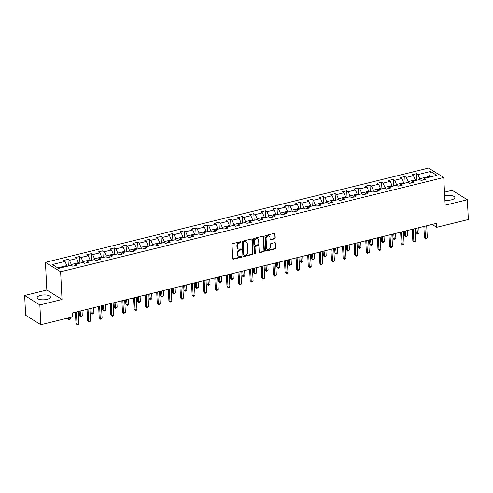 <?xml version="1.0" encoding="UTF-8"?>
<svg xmlns="http://www.w3.org/2000/svg" width="493" height="493" viewBox="0 0 493 493"><rect width="100%" height="100%" fill="white"/><g stroke="black" fill="none" stroke-linecap="round" stroke-linejoin="round"><path stroke-width="0.74" d="M241.015 242.112A0.585 0.481 121.8 0 0 240.479 241.693L232.714 243.604A0.838 0.69 121.8 0 0 232.024 244.559L232.733 258.542A0.838 0.69 121.8 0 0 233.503 259.139L241.268 257.229A0.585 0.481 121.8 0 0 241.213 256.138L240.208 256.385A2.675 2.2 121.8 0 1 238.667 256.175A2.675 2.2 121.8 0 1 237.743 254.48L237.681 253.31A2.675 2.2 121.8 0 1 239.894 250.253L240.898 250.006A0.585 0.481 121.8 0 0 240.843 248.916L239.838 249.162A2.675 2.2 121.8 0 1 238.304 248.953A2.675 2.2 121.8 0 1 237.373 247.252L237.318 246.087A2.675 2.2 121.8 0 1 239.53 243.031L240.535 242.784A0.585 0.481 121.8 0 0 241.015 242.112M238.304 248.953L237.891 248.694A2.675 2.2 121.8 0 1 236.967 246.999L236.905 245.834A2.675 2.2 121.8 0 1 239.117 242.772L240.122 242.525A0.585 0.481 121.8 0 0 240.566 241.681M232.844 258.899A0.838 0.69 121.8 0 0 233.09 258.88L240.855 256.97A0.585 0.481 121.8 0 0 241.299 256.126M238.667 256.175L238.261 255.916A2.675 2.2 121.8 0 1 237.33 254.222L237.275 253.057A2.675 2.2 121.8 0 1 239.487 249.994L240.492 249.748A0.585 0.481 121.8 0 0 240.935 248.903M444.902 200.115A6.637 2.428 -2.9 0 0 451.415 199.85A6.637 2.428 -2.9 0 0 454.842 197.527A6.637 2.428 -2.9 0 0 445.006 195.875A6.637 2.428 -2.9 0 0 444.692 195.955M40.586 295.393A6.637 2.428 -2.9 0 0 37.154 297.717A6.637 2.428 -2.9 0 0 46.989 299.368A6.637 2.428 -2.9 0 0 50.422 297.045A6.637 2.428 -2.9 0 0 40.586 295.393M274.539 238.858A0.838 0.69 121.8 0 0 275.23 237.903L275.032 233.978A0.838 0.69 121.8 0 0 274.262 233.38L265.635 235.506A0.838 0.69 121.8 0 0 264.944 236.461L265.653 250.438A0.838 0.69 121.8 0 0 266.423 251.036L275.045 248.916A0.838 0.69 121.8 0 0 275.741 247.961L275.501 243.222A0.838 0.69 121.8 0 0 274.73 242.624L271.039 243.53A0.838 0.69 121.8 0 0 270.349 244.491L270.466 246.839A2.237 1.843 121.8 0 1 269.431 249.002A2.237 1.843 121.8 0 1 267.329 249.218A2.237 1.843 121.8 0 1 266.553 247.8L266.091 238.6A2.237 1.843 121.8 0 1 267.126 236.437A2.237 1.843 121.8 0 1 269.221 236.215A2.237 1.843 121.8 0 1 269.998 237.632L270.078 239.167A0.838 0.69 121.8 0 0 270.848 239.764L274.539 238.858L274.126 238.6A0.838 0.69 121.8 0 0 274.817 237.644L274.619 233.725A0.838 0.69 121.8 0 0 274.509 233.368M445.161 205.199L467.346 199.739L468.35 219.521L436.706 227.304L436.508 223.354L72.286 312.975L72.489 316.931L40.845 324.714L39.847 304.933L62.032 299.479L60.627 271.785L443.755 177.505L445.161 205.199M252.305 239.573A0.838 0.69 121.8 0 0 251.535 238.976L242.907 241.095A0.838 0.69 121.8 0 0 242.217 242.051L242.926 256.033A0.838 0.69 121.8 0 0 243.696 256.631L252.317 254.505A0.838 0.69 121.8 0 0 253.008 253.55L252.305 239.573L251.892 239.315A0.838 0.69 121.8 0 0 251.781 238.957M254.271 238.298L262.898 236.178A0.838 0.69 121.8 0 1 263.669 236.776L264.377 250.752A0.838 0.69 121.8 0 1 263.681 251.713L259.99 252.619A0.838 0.69 121.8 0 1 259.219 252.022L258.936 246.352A0.838 0.69 121.8 0 0 258.166 245.754L255.719 246.358A0.838 0.69 121.8 0 0 255.023 247.313L255.325 253.217A0.585 0.481 121.8 0 1 254.302 253.47L253.581 239.259A0.838 0.69 121.8 0 1 254.271 238.298M60.627 271.785L45.436 262.35L428.565 168.076L443.755 177.505M416.764 180.272L416.425 173.641L411.957 174.744L413.461 175.674L406.312 177.431L404.815 176.5L400.347 177.597L401.844 178.528L394.696 180.29L393.198 179.36L388.73 180.456L390.228 181.387L383.079 183.149L381.582 182.219L377.114 183.316L378.618 184.246L371.469 186.003L369.972 185.072L365.504 186.175L367.002 187.106L359.853 188.862L358.356 187.932L353.888 189.029L355.385 189.959L348.237 191.722L346.739 190.791L342.271 191.888L343.769 192.818L336.627 194.581L335.123 193.65L330.661 194.747L332.159 195.678L325.01 197.434L323.513 196.504L319.045 197.607L320.542 198.537L313.394 200.294L311.896 199.363L307.429 200.466L308.926 201.397L301.784 203.153L300.28 202.222L295.812 203.319L297.316 204.25L290.167 206.012L288.67 205.082L284.202 206.179L285.7 207.109L278.551 208.866L277.054 207.935L272.586 209.038L274.083 209.969L266.935 211.725L265.437 210.794L260.97 211.898L262.473 212.828L255.325 214.584L253.821 213.654L249.359 214.751L250.857 215.681L243.708 217.444L242.211 216.513L237.743 217.61L239.241 218.541L232.092 220.303L230.595 219.373L226.127 220.47L227.624 221.4L220.482 223.156L218.978 222.226L214.51 223.329L216.014 224.26L208.866 226.016L207.368 225.085L202.9 226.182L204.398 227.113L197.249 228.875L195.752 227.945L191.284 229.042L192.781 229.972L185.633 231.735L184.136 230.804L179.668 231.901L181.171 232.832L174.023 234.588L172.525 233.657L168.058 234.76L169.555 235.691L162.407 237.447L160.909 236.517L156.441 237.62L157.939 238.55L150.79 240.307L149.293 239.376L144.825 240.473L146.322 241.404L139.18 243.166L137.676 242.236L133.215 243.332L134.712 244.263L127.564 246.019L126.066 245.095L121.598 246.192L123.096 247.122L115.947 248.879L114.45 247.948L109.982 249.051L111.48 249.982L104.337 251.738L102.834 250.808L98.366 251.905L99.869 252.835L92.721 254.598L91.223 253.667L86.756 254.764L88.253 255.694L81.105 257.457L79.607 256.526L75.139 257.623L76.637 258.554L69.488 260.31L67.991 259.38L63.523 260.483L65.027 261.413L52.369 264.525L58.612 268.402L71.269 265.283L72.767 266.214L77.235 265.117L75.731 264.186L74.653 265.752M416.425 173.641L417.928 174.571L430.58 171.459L436.823 175.335L424.171 178.448L425.669 179.378L421.201 180.475L419.703 179.544L412.555 181.307L414.052 182.237L409.584 183.334L408.087 182.404L400.938 184.166L402.436 185.091L397.968 186.194L396.471 185.263L389.322 187.02L390.826 187.95L386.358 189.053L384.86 188.123L377.712 189.879L379.209 190.809L374.742 191.906L373.244 190.976L366.096 192.738L367.593 193.669L363.125 194.766L361.628 193.835L354.479 195.598L355.983 196.528L351.515 197.625L350.012 196.695L342.869 198.451L344.367 199.382L339.899 200.485L338.401 199.554L331.253 201.31L332.75 202.241L328.283 203.338L326.785 202.413L319.637 204.17L321.134 205.1L316.672 206.197L315.169 205.267L308.026 207.029L309.524 207.96L305.056 209.057L303.559 208.126L296.41 209.882L297.908 210.813L293.44 211.916L291.942 210.986L284.794 212.742L286.291 213.672L281.823 214.775L280.326 213.845L273.177 215.601L274.681 216.532L270.213 217.629L268.716 216.698L261.567 218.461L263.065 219.391L258.597 220.488L257.099 219.558L249.951 221.32L251.448 222.251L246.981 223.347L245.483 222.417L238.335 224.173L239.838 225.104L235.371 226.207L233.867 225.276L226.725 227.033L228.222 227.963L223.754 229.06L222.257 228.13L215.108 229.892L216.606 230.823L212.138 231.92L210.64 230.989L203.492 232.751L204.989 233.682L200.528 234.779L199.024 233.848L191.876 235.605L193.379 236.535L188.911 237.638L187.414 236.708L180.265 238.464L181.763 239.395L177.295 240.492L175.798 239.567L168.649 241.323L170.147 242.254L165.679 243.351L164.181 242.42L157.033 244.183L158.536 245.113L154.069 246.21L152.565 245.28L145.423 247.036L146.92 247.967L142.452 249.07L140.955 248.139L133.806 249.896L135.304 250.826L130.836 251.929L129.339 250.999L122.19 252.755L123.688 253.685L119.226 254.782L117.722 253.852L110.58 255.614L112.077 256.545L107.61 257.642L106.112 256.711L98.964 258.474L100.461 259.404L95.993 260.501L94.496 259.571L87.347 261.327L88.845 262.258L84.377 263.361L82.879 262.43L75.731 264.186M408.155 182.447L408.112 181.615L415.26 179.859L415.303 180.629M415.26 179.859L413.461 175.674M408.112 181.615L406.312 177.431M412.555 181.307L411.47 182.872M396.545 185.306L396.501 184.474L403.65 182.712L403.687 183.488M403.65 182.712L401.844 178.528M396.501 184.474L394.696 180.29M400.938 184.166L399.86 185.732M384.928 188.166L384.885 187.334L392.034 185.571L392.071 186.348M392.034 185.571L390.228 181.387M384.885 187.334L383.079 183.149M389.322 187.02L388.244 188.585M373.312 191.019L373.269 190.187L380.417 188.431L380.46 189.201M380.417 188.431L378.618 184.246M373.269 190.187L371.469 186.003M377.712 189.879L376.627 191.444M361.696 193.878L361.659 193.046L368.801 191.29L368.844 192.06M368.801 191.29L367.002 187.106M361.659 193.046L359.853 188.862M366.096 192.738L365.011 194.304M350.085 196.738L350.042 195.906L357.191 194.143L357.228 194.92M357.191 194.143L355.385 189.959M350.042 195.906L348.237 191.722M354.479 195.598L353.401 197.163M338.469 199.597L338.426 198.765L345.575 197.003L345.611 197.779M345.575 197.003L343.769 192.818M338.426 198.765L336.627 194.581M342.869 198.451L341.785 200.016M326.853 202.457L326.816 201.619L333.958 199.862L334.001 200.633M333.958 199.862L332.159 195.678M326.816 201.619L325.01 197.434M331.253 201.31L330.168 202.876M315.243 205.31L315.2 204.478L322.348 202.722L322.385 203.492M322.348 202.722L320.542 198.537M315.2 204.478L313.394 200.294M319.637 204.17L318.558 205.735M303.626 208.169L303.583 207.337L310.732 205.581L310.769 206.351M310.732 205.581L308.926 201.397M303.583 207.337L301.784 203.153M308.026 207.029L306.942 208.594M292.01 211.029L291.967 210.197L299.115 208.434L299.159 209.211M299.115 208.434L297.316 204.25M291.967 210.197L290.167 206.012M296.41 209.882L295.325 211.448M280.4 213.888L280.357 213.056L287.505 211.294L287.542 212.07M287.505 211.294L285.7 207.109M280.357 213.056L278.551 208.866M284.794 212.742L283.715 214.307M268.784 216.741L268.74 215.909L275.889 214.153L275.926 214.923M275.889 214.153L274.083 209.969M268.74 215.909L266.935 211.725M273.177 215.601L272.099 217.166M257.167 219.601L257.124 218.769L264.273 217.012L264.31 217.783M264.273 217.012L262.473 212.828M257.124 218.769L255.325 214.584M261.567 218.461L260.483 220.026M245.551 222.46L245.514 221.628L252.656 219.866L252.699 220.642M252.656 219.866L250.857 215.681M245.514 221.628L243.708 217.444M249.951 221.32L248.866 222.885M233.941 225.319L233.898 224.488L241.046 222.725L241.083 223.502M241.046 222.725L239.241 218.541M233.898 224.488L232.092 220.303M238.335 224.173L237.256 225.739M222.325 228.173L222.281 227.341L229.43 225.584L229.467 226.355M229.43 225.584L227.624 221.4M222.281 227.341L220.482 223.156M226.725 227.033L225.64 228.598M210.708 231.032L210.665 230.2L217.814 228.444L217.857 229.214M217.814 228.444L216.014 224.26M210.665 230.2L208.866 226.016M215.108 229.892L214.024 231.457M199.098 233.892L199.055 233.06L206.203 231.297L206.24 232.074M206.203 231.297L204.398 227.113M199.055 233.06L197.249 228.875M203.492 232.751L202.413 234.317M187.482 236.751L187.439 235.919L194.587 234.157L194.624 234.933M194.587 234.157L192.781 229.972M187.439 235.919L185.633 231.735M191.876 235.605L190.797 237.17M175.865 239.61L175.822 238.772L182.971 237.016L183.014 237.786M182.971 237.016L181.171 232.832M175.822 238.772L174.023 234.588M180.265 238.464L179.181 240.029M164.255 242.464L164.212 241.632L171.354 239.875L171.398 240.646M171.354 239.875L169.555 235.691M164.212 241.632L162.407 237.447M168.649 241.323L167.571 242.889M152.639 245.323L152.596 244.491L159.744 242.735L159.781 243.505M159.744 242.735L157.939 238.55M152.596 244.491L150.79 240.307M157.033 244.183L155.954 245.748M141.023 248.182L140.98 247.35L148.128 245.588L148.165 246.364M148.128 245.588L146.322 241.404M140.98 247.35L139.18 243.166M145.423 247.036L144.338 248.601M129.406 251.042L129.369 250.21L136.512 248.447L136.555 249.224M136.512 248.447L134.712 244.263M129.369 250.21L127.564 246.019M133.806 249.896L132.722 251.461M117.796 253.895L117.753 253.063L124.902 251.307L124.939 252.077M124.902 251.307L123.096 247.122M117.753 253.063L115.947 248.879M122.19 252.755L121.112 254.32M106.18 256.754L106.137 255.922L113.285 254.166L113.322 254.936M113.285 254.166L111.48 249.982M106.137 255.922L104.337 251.738M110.58 255.614L109.495 257.18M94.564 259.614L94.52 258.782L101.669 257.019L101.712 257.796M101.669 257.019L99.869 252.835M94.52 258.782L92.721 254.598M98.964 258.474L97.879 260.039M82.953 262.473L82.91 261.641L90.059 259.879L90.096 260.655M90.059 259.879L88.253 255.694M82.91 261.641L81.105 257.457M87.347 261.327L86.269 262.892M71.337 265.326L71.294 264.494L78.442 262.738L78.479 263.509M78.442 262.738L76.637 258.554M71.294 264.494L69.488 260.31M57.706 267.841L66.826 265.598L66.863 266.368M66.826 265.598L65.027 261.413M62.032 299.479L46.835 290.044L24.65 295.504L39.847 304.933M24.65 295.504L25.654 315.286L40.845 324.714M467.346 199.739L452.155 190.31L444.501 192.19M46.835 290.044L45.436 262.35M432.09 224.438L436.706 227.304M429.446 177.147L429.409 176.377L419.728 178.756L419.771 179.588M430.309 176.938L429.409 176.377L430.58 171.459M419.728 178.756L417.928 174.571M424.171 178.448L423.086 180.013M68.33 266.01L67.991 259.38M79.94 263.151L79.607 256.526M91.556 260.292L91.223 253.667M103.173 257.432L102.834 250.808M114.783 254.579L114.45 247.948M126.399 251.72L126.066 245.095M138.015 248.86L137.676 242.236M149.632 246.001L149.293 239.376M161.242 243.148L160.909 236.517M172.858 240.288L172.525 233.657M184.474 237.429L184.136 230.804M196.085 234.569L195.752 227.945M207.701 231.716L207.368 225.085M219.317 228.857L218.978 222.226M230.934 225.997L230.595 219.373M242.544 223.138L242.211 216.513M254.16 220.279L253.821 213.654M265.776 217.425L265.437 210.794M277.386 214.566L277.054 207.935M289.003 211.707L288.67 205.082M300.619 208.847L300.28 202.222M312.229 205.994L311.896 199.363M323.846 203.134L323.513 196.504M335.462 200.275L335.123 193.65M347.078 197.416L346.739 190.791M358.688 194.562L358.356 187.932M370.305 191.703L369.972 185.072M381.921 188.844L381.582 182.219M393.531 185.984L393.198 179.36M405.147 183.125L404.815 176.5M243.037 256.391A0.838 0.69 121.8 0 0 243.283 256.372L251.911 254.252A0.838 0.69 121.8 0 0 252.601 253.297L251.892 239.315M243.77 241.989A0.585 0.481 121.8 0 0 243.283 242.655L243.906 254.924A0.585 0.481 121.8 0 0 244.442 255.343L245.502 255.084A2.675 2.2 121.8 0 0 247.714 252.022L247.295 243.634A2.675 2.2 121.8 0 0 246.364 241.94A2.675 2.2 121.8 0 0 244.83 241.724L243.357 241.73A0.585 0.481 121.8 0 0 242.87 242.402L243.283 242.655M244.109 255.3L243.696 255.041A0.585 0.481 121.8 0 1 243.493 254.671L242.87 242.402M246.364 241.94L245.952 241.681A2.675 2.2 121.8 0 0 244.417 241.471L244.83 241.724M243.357 241.73L244.417 241.471M259.336 252.379A0.838 0.69 121.8 0 0 259.583 252.367L263.274 251.455A0.838 0.69 121.8 0 0 263.965 250.499L263.256 236.523A0.838 0.69 121.8 0 0 263.145 236.165M258.646 245.822L258.233 245.569A0.838 0.69 121.8 0 0 257.753 245.502L255.306 246.106A0.838 0.69 121.8 0 0 254.616 247.061L254.912 252.964L255.325 253.217M254.339 253.649A0.585 0.481 121.8 0 0 254.912 252.964M258.64 240.467A2.237 1.843 121.8 0 0 257.864 239.05A2.237 1.843 121.8 0 0 255.762 239.271A2.237 1.843 121.8 0 0 254.727 241.434L254.893 244.676A0.838 0.69 121.8 0 0 255.664 245.274L258.11 244.67A0.838 0.69 121.8 0 0 258.8 243.715L258.64 240.467M257.864 239.05L257.451 238.797A2.237 1.843 121.8 0 0 255.349 239.013A2.237 1.843 121.8 0 0 254.314 241.176L254.727 241.434M255.183 245.206L254.77 244.947A0.838 0.69 121.8 0 1 254.48 244.417L254.314 241.176M270.189 239.524A0.838 0.69 121.8 0 0 270.435 239.512L274.126 238.6M269.221 236.215L268.814 235.962A2.237 1.843 121.8 0 0 266.713 236.178A2.237 1.843 121.8 0 0 265.678 238.341L266.091 238.6M267.329 249.218L266.923 248.965A2.237 1.843 121.8 0 1 266.146 247.548L265.678 238.341M265.764 250.795A0.838 0.69 121.8 0 0 266.01 250.783L274.638 248.657A0.838 0.69 121.8 0 0 275.328 247.702L275.088 242.969A0.838 0.69 121.8 0 0 274.977 242.611M67.763 318.096L68.81 319.125L70.672 318.669L70.604 317.393M68.743 317.849L69.112 319.828L67.781 318.49M70.672 318.669L69.112 319.828M75.417 312.205L75.996 323.587L77.025 324.228L76.403 311.964M78.886 323.765L78.073 324.739L77.327 324.924L77.025 324.228L78.886 323.765L78.264 311.502M77.327 324.924L75.996 323.587M79.176 311.28L79.398 315.631L80.427 316.266L82.288 315.81L82.023 310.578M80.162 311.04L80.729 316.968L79.398 315.631M82.288 315.81L80.729 316.968M90.792 308.421L91.014 312.772L92.037 313.412L93.898 312.95L93.633 307.724M91.772 308.18L92.339 314.109L91.014 312.772M93.898 312.95L92.339 314.109M87.033 309.345L87.612 320.727L88.635 321.368L88.019 309.105M90.496 320.906L89.683 321.886L88.937 322.065L88.635 321.368L90.496 320.906L89.88 308.649M88.937 322.065L87.612 320.727M98.649 306.486L99.222 317.874L100.252 318.509L99.629 306.245M102.113 318.053L100.554 319.211L100.252 318.509L102.113 318.053L101.49 305.789M100.554 319.211L99.222 317.874M102.408 305.561L102.624 309.918L103.653 310.553L105.514 310.097L105.249 304.865M103.388 305.321L103.955 311.256L102.624 309.918M105.514 310.097L103.955 311.256M114.019 302.708L114.24 307.059L115.27 307.694L117.131 307.238L116.866 302.006M115.005 302.462L115.572 308.396L114.24 307.059M117.131 307.238L115.572 308.396M125.635 299.849L125.857 304.199L126.88 304.834L128.741 304.378L128.476 299.146M126.615 299.608L127.182 305.537L125.857 304.199M128.741 304.378L127.182 305.537M110.266 303.633L110.839 315.015L111.868 315.649L111.245 303.386M113.729 315.193L112.17 316.352L111.868 315.649L113.729 315.193L113.107 302.93M112.17 316.352L110.839 315.015M121.876 300.773L122.455 312.155L123.478 312.79L122.862 300.533M125.345 312.334L123.786 313.493L123.478 312.79L125.345 312.334L124.723 300.071M123.786 313.493L122.455 312.155M133.492 297.914L134.071 309.296L135.094 309.937L134.472 297.673M136.955 309.475L136.142 310.454L135.396 310.633L135.094 309.937L136.955 309.475L136.333 297.211M135.396 310.633L134.071 309.296M137.251 296.989L137.467 301.34L138.496 301.981L140.357 301.519L140.092 296.287M138.231 296.749L138.798 302.677L137.467 301.34M140.357 301.519L138.798 302.677M145.108 295.054L145.681 306.443L146.711 307.077L146.088 294.814M148.572 306.621L147.013 307.78L146.711 307.077L148.572 306.621L147.949 294.358M147.013 307.78L145.681 306.443M148.861 294.13L149.083 298.481L150.112 299.122L151.973 298.666L151.708 293.434M149.847 293.89L150.414 299.818L149.083 298.481M151.973 298.666L150.414 299.818M156.719 292.195L157.298 303.583L158.327 304.218L157.705 291.955M160.188 303.762L158.629 304.921L158.327 304.218L160.188 303.762L159.566 291.499M158.629 304.921L157.298 303.583M160.478 291.271L160.7 295.627L161.722 296.262L163.59 295.806L163.325 290.574M161.457 291.03L162.031 296.965L160.7 295.627M163.59 295.806L162.031 296.965M168.335 289.342L168.914 300.724L169.937 301.359L169.321 289.095M171.798 300.903L170.239 302.061L169.937 301.359L171.798 300.903L171.182 288.639M170.239 302.061L168.914 300.724M172.094 288.417L172.316 292.768L173.339 293.403L175.2 292.947L174.935 287.715M173.074 288.171L173.641 294.105L172.316 292.768M175.2 292.947L173.641 294.105M179.951 286.482L180.524 297.864L181.553 298.505L180.931 286.242M183.414 298.043L182.601 299.017L181.855 299.202L181.553 298.505L183.414 298.043L182.792 285.78M181.855 299.202L180.524 297.864M183.704 285.558L183.926 289.909L184.955 290.55L186.816 290.087L186.551 284.855M184.69 285.318L185.257 291.246L183.926 289.909M186.816 290.087L185.257 291.246M191.567 283.623L192.141 295.005L193.17 295.646L192.547 283.383M195.031 295.19L194.217 296.164L193.472 296.342L193.17 295.646L195.031 295.19L194.408 282.927M193.472 296.342L192.141 295.005M195.32 282.699L195.542 287.049L196.571 287.69L198.432 287.228L198.168 282.002M196.306 282.458L196.873 288.387L195.542 287.049M198.432 287.228L196.873 288.387M203.178 280.764L203.757 292.152L204.78 292.787L204.164 280.523M206.641 292.331L205.088 293.489L204.78 292.787L206.641 292.331L206.025 280.067M205.088 293.489L203.757 292.152M206.937 279.839L207.159 284.196L208.182 284.831L210.043 284.375L209.778 279.143M207.917 279.599L208.484 285.533L207.159 284.196M210.043 284.375L208.484 285.533M214.794 277.91L215.373 289.292L216.396 289.927L215.774 277.664M218.257 289.471L216.698 290.63L216.396 289.927L218.257 289.471L217.635 277.208M216.698 290.63L215.373 289.292M218.553 276.986L218.769 281.337L219.798 281.971L221.659 281.515L221.394 276.283M219.533 276.739L220.1 282.674L218.769 281.337M221.659 281.515L220.1 282.674M226.41 275.051L226.983 286.433L228.012 287.074L227.39 274.811M229.874 286.612L229.06 287.585L228.314 287.77L228.012 287.074L229.874 286.612L229.251 274.348M228.314 287.77L226.983 286.433M230.163 274.126L230.385 278.477L231.414 279.112L233.275 278.656L233.01 273.424M231.149 273.886L231.716 279.814L230.385 278.477M233.275 278.656L231.716 279.814M238.02 272.191L238.6 283.574L239.629 284.214L239.006 271.951M241.49 283.752L240.67 284.732L239.931 284.911L239.629 284.214L241.49 283.752L240.867 271.495M239.931 284.911L238.6 283.574M241.78 271.267L242.001 275.618L243.024 276.259L244.885 275.797L244.62 270.571M242.759 271.027L243.326 276.955L242.001 275.618M244.885 275.797L243.326 276.955M249.637 269.332L250.216 280.72L251.239 281.355L250.617 269.092M253.1 280.899L251.541 282.058L251.239 281.355L253.1 280.899L252.478 268.636M251.541 282.058L250.216 280.72M253.396 268.408L253.618 272.765L254.641 273.399L256.502 272.943L256.237 267.711M254.376 268.167L254.943 274.102L253.618 272.765M256.502 272.943L254.943 274.102M261.253 266.479L261.826 277.861L262.855 278.496L262.233 266.232M264.716 278.04L263.157 279.198L262.855 278.496L264.716 278.04L264.094 265.776M263.157 279.198L261.826 277.861M265.006 265.554L265.228 269.905L266.257 270.54L268.118 270.084L267.853 264.852M265.992 265.308L266.559 271.242L265.228 269.905M268.118 270.084L266.559 271.242M272.863 263.619L273.442 275.002L274.472 275.636L273.849 263.379M276.333 275.18L274.774 276.339L274.472 275.636L276.333 275.18L275.71 262.917M274.774 276.339L273.442 275.002M276.622 262.695L276.844 267.046L277.873 267.681L279.734 267.224L279.469 261.993M277.608 262.455L278.175 268.383L276.844 267.046M279.734 267.224L278.175 268.383M284.479 260.76L285.059 272.142L286.082 272.783L285.465 260.52M287.943 272.321L287.129 273.301L286.384 273.479L286.082 272.783L287.943 272.321L287.327 260.058M286.384 273.479L285.059 272.142M288.239 259.836L288.46 264.186L289.483 264.827L291.345 264.365L291.08 259.133M289.218 259.595L289.785 265.524L288.46 264.186M291.345 264.365L289.785 265.524M296.096 257.901L296.669 269.283L297.698 269.924L297.076 257.66M299.559 269.468L298.746 270.441L298 270.62L297.698 269.924L299.559 269.468L298.937 257.204M298 270.62L296.669 269.283M299.855 256.976L300.071 261.327L301.1 261.968L302.961 261.512L302.696 256.28M300.835 256.736L301.402 262.664L300.071 261.327M302.961 261.512L301.402 262.664M307.712 255.041L308.285 266.43L309.314 267.064L308.692 254.801M311.175 266.608L309.616 267.767L309.314 267.064L311.175 266.608L310.553 254.345M309.616 267.767L308.285 266.43M311.465 254.117L311.687 258.474L312.716 259.108L314.577 258.652L314.312 253.42M312.451 253.877L313.018 259.811L311.687 258.474M314.577 258.652L313.018 259.811M319.322 252.188L319.902 263.57L320.925 264.205L320.308 251.941M322.792 263.749L321.233 264.907L320.925 264.205L322.792 263.749L322.169 251.485M321.233 264.907L319.902 263.57M323.081 251.264L323.303 255.614L324.326 256.249L326.187 255.793L325.922 250.561M324.061 251.017L324.628 256.952L323.303 255.614M326.187 255.793L324.628 256.952M330.939 249.329L331.518 260.711L332.541 261.352L331.918 249.088M334.402 260.889L333.588 261.863L332.843 262.048L332.541 261.352L334.402 260.889L333.779 248.626M332.843 262.048L331.518 260.711M334.698 248.404L334.913 252.755L335.943 253.396L337.804 252.934L337.539 247.702M335.678 248.164L336.244 254.092L334.913 252.755M337.804 252.934L336.244 254.092M342.555 246.469L343.128 257.851L344.157 258.492L343.535 246.229M346.018 258.036L345.205 259.01L344.459 259.189L344.157 258.492L346.018 258.036L345.396 245.773M344.459 259.189L343.128 257.851M346.308 245.545L346.53 249.896L347.559 250.536L349.42 250.074L349.155 244.848M347.294 245.304L347.861 251.233L346.53 249.896M349.42 250.074L347.861 251.233M354.165 243.61L354.744 254.998L355.773 255.633L355.151 243.369M357.635 255.177L356.075 256.335L355.773 255.633L357.635 255.177L357.012 242.913M356.075 256.335L354.744 254.998M357.924 242.685L358.146 247.042L359.169 247.677L361.03 247.221L360.765 241.989M358.904 242.445L359.477 248.38L358.146 247.042M361.03 247.221L359.477 248.38M365.781 240.757L366.361 252.139L367.384 252.773L366.761 240.51M369.245 252.317L367.686 253.476L367.384 252.773L369.245 252.317L368.628 240.054M367.686 253.476L366.361 252.139M369.54 239.832L369.762 244.183L370.785 244.818L372.646 244.362L372.381 239.13M370.52 239.586L371.087 245.52L369.762 244.183M372.646 244.362L371.087 245.52M377.398 237.897L377.971 249.279L379 249.92L378.377 237.657M380.861 249.458L380.048 250.432L379.302 250.617L379 249.92L380.861 249.458L380.239 237.195M379.302 250.617L377.971 249.279M381.151 236.973L381.372 241.323L382.402 241.958L384.263 241.502L383.998 236.27M382.137 236.732L382.704 242.661L381.372 241.323M384.263 241.502L382.704 242.661M389.014 235.038L389.587 246.42L390.616 247.061L389.994 234.797M392.477 246.599L391.664 247.578L390.918 247.757L390.616 247.061L392.477 246.599L391.855 234.341M390.918 247.757L389.587 246.42M392.767 234.113L392.989 238.464L394.018 239.105L395.879 238.643L395.614 233.417M393.753 233.873L394.32 239.801L392.989 238.464M395.879 238.643L394.32 239.801M400.624 232.178L401.203 243.567L402.226 244.201L401.61 231.938M404.087 243.745L402.528 244.904L402.226 244.201L404.087 243.745L403.471 231.482M402.528 244.904L401.203 243.567M404.383 231.254L404.605 235.611L405.628 236.246L407.489 235.79L407.224 230.558M405.363 231.014L405.93 236.948L404.605 235.611M407.489 235.79L405.93 236.948M412.24 229.325L412.82 240.707L413.843 241.342L413.22 229.079M415.704 240.886L414.145 242.045L413.843 241.342L415.704 240.886L415.081 228.623M414.145 242.045L412.82 240.707M416 228.401L416.215 232.751L417.244 233.386L419.105 232.93L418.84 227.698M416.979 228.154L417.546 234.089L416.215 232.751M419.105 232.93L417.546 234.089M423.857 226.466L424.43 237.848L425.459 238.483L424.837 226.225M427.32 238.027L425.761 239.185L425.459 238.483L427.32 238.027L426.698 225.763M425.761 239.185L424.43 237.848M239.117 242.772L239.53 243.031M236.905 245.834L237.318 246.087M236.967 246.999L237.373 247.252M240.492 249.748L240.898 250.006M239.487 249.994L239.894 250.253M237.275 253.057L237.681 253.31M237.33 254.222L237.743 254.48M240.855 256.97L241.268 257.229M233.09 258.88L233.503 259.139M240.122 242.525L240.535 242.784M252.601 253.297L253.008 253.55M251.911 254.252L252.317 254.505M243.283 256.372L243.696 256.631M243.493 254.671L243.906 254.924M263.256 236.523L263.669 236.776M263.965 250.499L264.377 250.752M263.274 251.455L263.681 251.713M259.583 252.367L259.99 252.619M257.753 245.502L258.166 245.754M255.306 246.106L255.719 246.358M254.616 247.061L255.023 247.313M254.48 244.417L254.893 244.676M270.435 239.512L270.848 239.764M266.146 247.548L266.553 247.8M275.088 242.969L275.501 243.222M275.328 247.702L275.741 247.961M274.638 248.657L275.045 248.916M266.01 250.783L266.423 251.036M274.619 233.725L275.032 233.978M274.817 237.644L275.23 237.903"/></g></svg>
